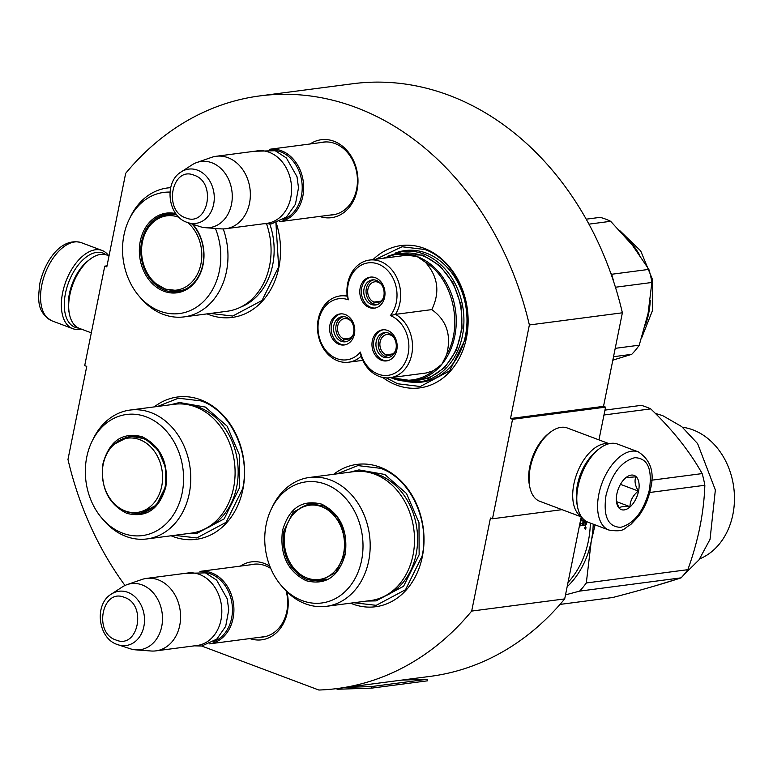 <?xml version="1.0" encoding="UTF-8"?>
<svg xmlns="http://www.w3.org/2000/svg" width="773" height="773" viewBox="0 0 773 773"><rect width="100%" height="100%" fill="white"/><g stroke="black" fill="none" stroke-linecap="round" stroke-linejoin="round"><path stroke-width="1.16" d="M510.509 418.531L529.37 324.969L622.381 312.794L603.52 406.356L510.509 418.531L512.547 419.295L492.488 518.77L490.449 518.007L471.685 611.076A298.832 239.282 82.5 0 1 337.463 688.511A298.832 239.282 82.5 0 1 318.853 690.028L201.666 646.015M125.004 585.48A298.832 239.282 82.5 0 1 67.976 459.442L86.75 366.373L84.711 365.61L104.761 266.134L106.8 266.898L125.67 173.336A298.832 239.282 82.5 0 1 259.892 95.9A298.832 239.282 82.5 0 1 529.37 324.969M240.364 566.116A39.307 31.471 82.5 0 1 269.854 566.271M286.889 591.751A39.307 31.471 82.5 0 1 287.314 612.371A39.307 31.471 82.5 0 1 249.853 638.575M310.128 143.981A39.307 31.471 82.5 0 1 345.164 148.571A39.307 31.471 82.5 0 1 357.078 190.235A39.307 31.471 82.5 0 1 319.616 216.44M382.703 377.437A71.773 57.473 -97.5 0 0 396.617 385.118A71.773 57.473 -97.5 0 0 466.467 337.791A71.773 57.473 -97.5 0 0 424.193 248.346A71.773 57.473 -97.5 0 0 373.04 259.602M207.067 313.877A71.773 57.473 -97.5 0 0 209.029 314.659A71.773 57.473 -97.5 0 0 266.588 295.991A71.773 57.473 -97.5 0 0 276.203 222.856M171.104 535.776A71.773 57.473 -97.5 0 0 173.065 536.559A71.773 57.473 -97.5 0 0 242.925 489.232A71.773 57.473 -97.5 0 0 200.642 399.786A71.773 57.473 -97.5 0 0 154.233 406.898M350.527 603.172A71.773 57.473 -97.5 0 0 352.488 603.955A71.773 57.473 -97.5 0 0 422.348 556.628A71.773 57.473 -97.5 0 0 380.065 467.182A71.773 57.473 -97.5 0 0 333.656 474.293M259.892 95.9L352.903 83.726A298.832 239.282 82.5 0 1 622.381 312.794M104.761 266.134L107.012 265.844M471.685 611.076L564.696 598.901A298.832 239.282 82.5 0 1 430.474 676.336L337.463 688.511M564.696 598.901L581.238 516.866M492.488 518.77L562.058 509.658M512.547 419.295L605.559 407.129L598.949 439.885M605.559 407.129L603.52 406.356M250.723 564.763A36.698 29.384 82.5 0 1 253.399 564.251A36.698 29.384 82.5 0 1 270.782 568.522M286.145 590.997A36.698 29.384 82.5 0 1 286.822 611.404A36.698 29.384 82.5 0 1 262.917 637.02A36.698 29.384 82.5 0 1 260.211 637.223M320.495 142.619A36.698 29.384 82.5 0 1 323.162 142.116A36.698 29.384 82.5 0 1 356.595 189.269A36.698 29.384 82.5 0 1 332.69 214.884A36.698 29.384 82.5 0 1 329.974 215.078M395.708 252.887A66.294 53.086 -97.5 0 1 405.052 250.578A66.294 53.086 -97.5 0 1 426.396 253.138A66.294 53.086 82.5 0 1 466.95 322.718A66.294 53.086 82.5 0 1 422.261 382.036A66.294 53.086 82.5 0 1 412.637 382.2M275.922 222.943L278.647 266.849L262.066 300.436L232.741 316.041L210.401 313.442M375.881 259.226L402.028 246.761L424.715 249.486C454.321 259.612 474.216 301.712 466.225 337.308L449.644 370.885L420.319 386.5L397.641 383.775L386.316 377.881M336.98 473.859L357.909 465.597L380.587 468.322C410.192 478.448 430.088 520.548 422.106 556.145L405.516 589.722L376.2 605.336L353.85 602.737M157.557 406.463L178.486 398.201L201.164 400.926C230.769 411.062 250.665 453.152 242.674 488.749L226.093 522.326L196.777 537.94L174.427 535.341M78.672 328.071A39.674 21.857 -69.4 0 1 65.483 293.267A39.674 21.857 -69.4 0 1 96.664 252.375A39.674 21.857 -69.4 0 1 106.181 254.819M81.146 329.027A41.761 23.006 -69.4 0 1 72.73 328.66A41.761 23.006 -69.4 0 1 62.613 292.812A41.761 23.006 -69.4 0 1 95.437 249.776A41.761 23.006 -69.4 0 1 102.094 250.471A41.761 23.006 -69.4 0 1 108.674 255.728M638.334 451.886L617.53 444.069A41.761 23.006 110.6 0 0 610.873 443.373A41.761 23.006 110.6 0 0 599.655 448.466A41.761 23.006 110.6 0 0 578.049 486.41A41.761 23.006 110.6 0 0 577.605 507.185A41.761 23.006 110.6 0 0 588.166 522.258L608.96 530.065C625.376 532.539 623.589 528.065 630.642 524.674L638.604 516.18C644.411 508.228 648.363 499.223 650.47 489.164C654.77 472.467 650.721 460.041 638.334 451.886A41.761 23.006 110.6 0 0 598.843 494.227A41.761 23.006 110.6 0 0 608.96 530.065M599.655 448.466L598.186 449.586A39.674 21.857 110.6 0 0 577.653 485.637A39.674 21.857 110.6 0 0 577.228 505.368L577.605 507.185M606.022 495.348C603.046 516.325 607.936 526.983 620.7 527.321C634.304 523.534 643.88 510.982 649.426 489.667C652.402 468.689 647.513 458.031 634.749 457.693C621.144 461.481 611.569 474.033 606.022 495.348M616.873 493.928A18.272 10.068 110.6 0 0 616.68 503.02A18.272 10.068 110.6 0 0 627.376 508.827A18.272 10.068 110.6 0 0 638.575 491.087A18.272 10.068 110.6 0 0 626.323 477.328A18.272 10.068 110.6 0 0 616.873 493.928M616.487 501.899L619.202 508.074C620.255 506.663 623.84 506.189 629.937 506.673C630.208 500.518 633 495.309 638.314 491.048C635.01 485.357 634.218 480.622 635.957 476.825L625.975 477.608M638.314 491.048L620.468 484.342M629.937 506.673L616.458 501.609M109.032 255.863L106.887 255.061A39.152 21.567 110.6 0 0 100.645 254.404A39.152 21.567 110.6 0 0 90.132 259.177A39.152 21.567 110.6 0 0 69.87 294.755A39.152 21.567 110.6 0 0 69.454 314.225A39.152 21.567 110.6 0 0 79.358 328.361L91.311 332.844M90.132 259.177L88.286 260.578A36.534 20.137 110.6 0 0 69.377 293.788A36.534 20.137 110.6 0 0 68.99 311.963L69.454 314.225M592.794 454.582A36.534 20.137 110.6 0 0 577.479 484.623A36.534 20.137 110.6 0 0 576.465 498.054M608.766 443.789A39.152 21.567 110.6 0 0 604.66 443.721A39.152 21.567 110.6 0 0 573.885 484.062A39.152 21.567 110.6 0 0 581.383 516.702M609.124 443.702L567.276 427.981A39.152 21.567 110.6 0 0 561.034 427.334A39.152 21.567 110.6 0 0 550.511 432.097A39.152 21.567 110.6 0 0 530.259 467.675A39.152 21.567 110.6 0 0 529.834 487.145A39.152 21.567 110.6 0 0 539.747 501.281L581.586 517.002M550.511 432.097L548.675 433.498A36.534 20.137 110.6 0 0 529.766 466.708A36.534 20.137 110.6 0 0 529.379 484.884L529.834 487.145M325.868 141.913L269.738 149.266A36.534 29.258 82.5 0 1 281.304 150.706A36.534 29.258 -97.5 0 1 303.663 188.931A36.534 29.258 -97.5 0 1 279.227 221.725M274 150.3A35.49 28.417 82.5 0 1 280.483 151.779A35.49 28.417 -97.5 0 1 302.195 185.964A35.49 28.417 -97.5 0 1 283.082 219.629M216.218 156.272L257.457 150.87A36.534 29.258 82.5 0 1 269.217 152.291A36.534 29.258 -97.5 0 1 291.566 190.631A36.534 29.258 -97.5 0 1 266.936 223.329L225.706 228.731A36.534 29.258 -97.5 0 0 250.336 196.033A36.534 29.258 -97.5 0 0 227.977 157.682A36.534 29.258 82.5 0 0 216.218 156.272A36.534 29.258 82.5 0 0 211.522 157.383L196.844 162.494A33.336 26.688 82.5 0 1 211.86 162.765A33.336 26.688 -97.5 0 1 232.074 200.468A33.336 26.688 -97.5 0 1 205.386 227.697L220.875 228.856A36.534 29.258 -97.5 0 0 225.706 228.731M179.133 217.387A37.442 29.983 -97.5 0 0 178.872 217.29A37.442 29.983 82.5 0 0 148.658 227.291A37.442 29.983 82.5 0 0 156.049 283.71A37.442 29.983 82.5 0 0 164.485 288.648A37.442 29.983 -97.5 0 0 199.395 269.545A37.442 29.983 -97.5 0 0 187.781 222.614A27.374 21.924 -97.5 0 0 213.734 203.811A27.374 21.924 -97.5 0 0 197.511 170.166A27.374 21.924 -97.5 0 0 181.153 171.935L191.946 164.91A33.336 26.688 82.5 0 1 196.844 162.494M186.998 222.344A27.374 21.924 -97.5 0 0 187.791 222.624L200.023 226.624A33.336 26.688 -97.5 0 0 205.386 227.697M256.105 564.058L199.975 571.402A36.534 29.258 82.5 0 1 211.541 572.841A36.534 29.258 -97.5 0 1 233.9 611.076A36.534 29.258 -97.5 0 1 209.464 643.861M204.236 572.435A35.49 28.417 82.5 0 1 210.72 573.924A35.49 28.417 -97.5 0 1 232.422 608.1A35.49 28.417 -97.5 0 1 213.309 641.764M146.455 578.407L187.684 573.015A36.534 29.258 82.5 0 1 199.453 574.426A36.534 29.258 -97.5 0 1 221.803 612.776A36.534 29.258 -97.5 0 1 197.173 645.474L155.933 650.866A36.534 29.258 -97.5 0 0 180.573 618.178A36.534 29.258 -97.5 0 0 158.214 579.827A36.534 29.258 82.5 0 0 146.455 578.407A36.534 29.258 82.5 0 0 141.759 579.528L127.081 584.63A33.336 26.688 82.5 0 1 142.097 584.91A33.336 26.688 -97.5 0 1 162.311 622.603A33.336 26.688 -97.5 0 1 135.613 649.842L151.112 651.001A36.534 29.258 -97.5 0 0 155.933 650.866M117.235 644.479A27.374 21.924 -97.5 0 0 118.018 644.759A27.374 21.924 -97.5 0 0 143.971 625.946A27.374 21.924 -97.5 0 0 127.748 592.311A27.374 21.924 -97.5 0 0 111.389 594.07L122.173 587.055A33.336 26.688 82.5 0 1 127.081 584.63M111.389 594.07C93.958 604.273 97.9 638.247 117.167 644.46L130.251 648.769A33.336 26.688 -97.5 0 0 135.613 649.842M446.659 354.633C451.616 335.192 446.659 320.186 431.769 309.615L395.496 314.36A33.403 26.746 -97.5 0 0 380.21 261.361A33.403 26.746 -97.5 0 0 369.455 260.066L406.82 255.206L417.101 256.53L425.324 262.163C452.765 278.435 463.636 325.578 446.659 354.633L441.934 364.18L433.46 370.702L426.261 372.973L389.988 377.726A33.403 26.746 -97.5 0 0 412.376 350.034A33.403 26.746 -97.5 0 0 395.496 314.36L390.365 315.587A30.794 24.659 -97.5 0 0 378.161 264.057A30.794 24.659 -97.5 0 0 348.352 299.808A30.794 24.659 -97.5 0 0 318.679 320.457A30.794 24.659 -97.5 0 0 336.864 358.624A30.794 24.659 -97.5 0 0 360.411 352.082A30.794 24.659 -97.5 0 0 401.979 367.301A30.794 24.659 -97.5 0 0 390.365 315.587M369.455 260.066A33.403 26.746 -97.5 0 0 347.212 296.223L348.352 299.808M347.212 296.223A33.403 26.746 -97.5 0 0 339.994 295.953A33.403 26.746 -97.5 0 0 317.481 325.848A33.403 26.746 -97.5 0 0 337.917 360.904A33.403 26.746 -97.5 0 0 348.671 362.199A33.403 26.746 -97.5 0 0 361.068 356.285L360.411 352.082M431.769 309.615C440.224 292.32 438.078 276.502 425.324 262.163M402.105 253.331A63.946 51.202 82.5 0 1 422.686 255.805A63.946 51.202 -97.5 0 1 461.8 322.911A63.946 51.202 -97.5 0 1 418.695 380.132L413.12 380.867A63.946 51.202 -97.5 0 0 441.934 364.18A63.946 51.202 -97.5 0 0 417.99 256.878A63.946 51.202 -97.5 0 0 417.101 256.53A63.946 51.202 -97.5 0 0 396.52 254.056L402.105 253.331M406.82 255.206L385.727 257.94M364.054 288.735A12.658 10.136 -97.5 0 0 375.581 304.997A12.658 10.136 -97.5 0 0 383.833 296.165A12.658 10.136 -97.5 0 0 372.296 279.894A12.658 10.136 -97.5 0 0 364.054 288.735M371.137 277.053A15.663 12.542 -97.5 0 0 361.349 291.421A15.663 12.542 -97.5 0 0 370.934 307.374A15.663 12.542 -97.5 0 0 375.195 308.05M375.398 277.729A15.663 12.542 -97.5 0 0 370.364 277.121A15.663 12.542 -97.5 0 0 359.803 291.141A15.663 12.542 -97.5 0 0 369.388 307.577A15.663 12.542 -97.5 0 0 374.422 308.176A15.663 12.542 -97.5 0 0 384.983 294.165A15.663 12.542 -97.5 0 0 375.398 277.729M333.839 325.539A12.658 10.136 -97.5 0 0 345.376 341.801A12.658 10.136 -97.5 0 0 353.619 332.97A12.658 10.136 -97.5 0 0 342.081 316.698A12.658 10.136 -97.5 0 0 333.839 325.539M340.922 313.857A15.663 12.542 -97.5 0 0 331.134 328.225A15.663 12.542 -97.5 0 0 340.719 344.169A15.663 12.542 -97.5 0 0 344.98 344.855M345.183 314.534A15.663 12.542 -97.5 0 0 340.149 313.925A15.663 12.542 -97.5 0 0 329.588 327.945A15.663 12.542 -97.5 0 0 339.173 344.371A15.663 12.542 -97.5 0 0 344.207 344.98A15.663 12.542 -97.5 0 0 354.768 330.97A15.663 12.542 -97.5 0 0 345.183 314.534M376.219 341.453A12.658 10.136 -97.5 0 0 387.746 357.725A12.658 10.136 -97.5 0 0 395.998 348.884A12.658 10.136 -97.5 0 0 384.461 332.622A12.658 10.136 -97.5 0 0 376.219 341.453M383.302 329.771A15.663 12.542 -97.5 0 0 373.514 344.14A15.663 12.542 -97.5 0 0 383.099 360.092A15.663 12.542 -97.5 0 0 387.36 360.769M387.563 330.448A15.663 12.542 -97.5 0 0 382.529 329.849A15.663 12.542 -97.5 0 0 371.968 343.859A15.663 12.542 -97.5 0 0 381.553 360.295A15.663 12.542 -97.5 0 0 386.587 360.904A15.663 12.542 -97.5 0 0 397.148 346.884A15.663 12.542 -97.5 0 0 387.563 330.448M361.068 356.285A33.403 26.746 -97.5 0 0 389.988 377.726M410.221 381.137L428.725 378.345L444.833 367.513L456.457 350.063L462.08 328.274L460.969 304.977L453.268 283.218L439.982 265.825L422.841 255.061L393.641 254.539M610.718 273.053L611.685 274.26L648.866 269.391L632.266 245.022L610.651 221.3A77.773 62.275 82.5 0 0 605.452 219.049A77.773 62.275 -97.5 0 0 600.138 217.358L586.234 219.174M610.651 221.3L588.978 224.141M648.866 269.391A77.773 62.275 82.5 0 1 651.881 282.474L648.064 313.509L639.232 345.193L615.221 348.343M651.881 282.474L615.453 287.237M639.232 345.193A77.773 62.275 82.5 0 1 631.734 354.324L613.53 356.711M612.834 360.141L631.734 354.324M611.685 274.26A77.773 62.275 82.5 0 1 613.54 281.256M350.304 338.13L343.995 338.951A10.436 8.358 82.5 0 0 347.251 339.318A10.436 8.358 82.5 0 0 353.126 334.777M343.666 316.65A12.532 10.03 -97.5 0 0 335.82 328.071A12.532 10.03 -97.5 0 0 343.386 340.864L343.792 338.874A10.436 8.358 82.5 0 1 337.743 325.906A10.436 8.358 82.5 0 1 344.545 318.621A10.436 8.358 82.5 0 1 351.386 321.491M343.995 338.951L343.599 340.941A12.532 10.03 -97.5 0 0 346.913 341.444M350.488 338.004L343.792 338.874M380.519 301.325L374.209 302.146A10.436 8.358 82.5 0 0 377.466 302.514A10.436 8.358 82.5 0 0 383.34 297.972M373.881 279.845A12.532 10.03 -97.5 0 0 366.035 291.266A12.532 10.03 -97.5 0 0 373.601 304.06L374.006 302.069A10.436 8.358 82.5 0 1 367.958 289.102A10.436 8.358 82.5 0 1 374.76 281.816A10.436 8.358 82.5 0 1 381.601 284.686M374.209 302.146L373.813 304.137A12.532 10.03 -97.5 0 0 377.127 304.639M380.703 301.199L374.006 302.069M392.684 354.044L386.374 354.875A10.436 8.358 82.5 0 0 389.631 355.232A10.436 8.358 82.5 0 0 395.505 350.7M386.046 332.564A12.532 10.03 -97.5 0 0 378.2 343.985A12.532 10.03 -97.5 0 0 385.766 356.778L386.171 354.797A10.436 8.358 82.5 0 1 380.123 341.821A10.436 8.358 82.5 0 1 386.925 334.535A10.436 8.358 82.5 0 1 393.766 337.415M386.374 354.875L385.969 356.855A12.532 10.03 -97.5 0 0 389.292 357.368M392.868 353.918L386.171 354.797M215.425 228.45A61.067 48.902 -97.5 0 1 219.377 270.888A61.067 48.902 82.5 0 1 139.285 296.378A61.067 48.902 82.5 0 1 123.96 235.05A61.067 48.902 -97.5 0 1 129.207 219.358L130.511 216.682A64.99 52.033 -97.5 0 1 167.258 188.003A64.99 52.033 -97.5 0 1 170.678 187.704M223.233 228.924A64.99 52.033 -97.5 0 1 226.46 271.516A64.99 52.033 82.5 0 1 184.129 316.882A64.99 52.033 82.5 0 1 141.237 298.629L139.285 296.378M169.983 192.1A61.067 48.902 -97.5 0 0 129.207 219.358M175.8 213.59A40.196 32.186 -97.5 0 0 140.271 241.176A40.196 32.186 82.5 0 0 163.944 291.266A40.196 32.186 82.5 0 0 203.067 264.762A40.196 32.186 -97.5 0 0 192.873 224.286M266.588 224.006A64.99 52.033 -97.5 0 1 269.564 265.873A64.99 52.033 82.5 0 1 227.223 311.239L184.129 316.882M176.563 214.594A39.152 31.345 -97.5 0 0 167.2 214.073A39.152 31.345 -97.5 0 0 141.701 241.398A39.152 31.345 82.5 0 0 177.365 291.711A39.152 31.345 82.5 0 0 202.874 264.376A39.152 31.345 -97.5 0 0 192.119 224.044M169.084 213.899L162.465 216.256M172.234 290.812L179.23 291.392M345.28 554.222C338.729 576.784 325.684 585.615 306.156 580.716C287.546 571.286 279.652 554.589 282.483 530.626C289.034 508.064 302.069 499.232 321.607 504.131C340.217 513.562 348.111 530.259 345.28 554.222M345.087 553.826L335.869 572.484L319.578 581.161L306.978 579.644C288.851 570.455 281.159 554.193 283.913 530.858L293.131 512.199L309.422 503.523L324.747 506.228L337.637 517.552L345 534.79L345.087 553.826M590.359 523.079A87.436 70.005 82.5 0 1 588.359 541.09A87.436 70.005 82.5 0 1 567.991 582.533M583.692 525.167L584.968 525.002L585.47 524.094A86.392 69.174 82.5 0 0 585.519 520.896M586.359 521.408A87.436 70.005 82.5 0 1 586.311 524.2L585.808 525.109L583.886 525.302M580.649 520.915L580.243 520.142L580.726 520.915L582.919 520.635L582.91 522.635L582.417 523.543L580.233 523.823A87.436 70.005 82.5 0 1 580.175 525.843L582.658 525.514L580.185 525.621M582.919 520.635L580.446 520.789M581.296 516.886A87.436 70.005 82.5 0 1 581.364 518.896L580.832 518.876M585.209 520.683A87.436 70.005 82.5 0 1 585.2 522.848L583.209 523.244A86.392 69.174 82.5 0 0 583.229 520.432L584.369 520.277M584.05 523.321A87.436 70.005 82.5 0 0 584.059 520.48L584.813 520.384M584.059 520.48L583.229 520.432M581.364 518.896L580.774 519.156L581.402 519.07M583.248 525.225L582.571 524.075L581.818 525.408M581.557 519.185L583.229 518.973M585.451 526.519L585.277 529.273L585.451 526.519M584.079 525.331L583.412 524.171L582.658 525.514M326.341 606.332L370.682 600.534A64.99 52.033 82.5 0 0 413.014 555.159A64.99 52.033 -97.5 0 0 353.812 471.656L309.48 477.463A64.99 52.033 -97.5 0 0 272.724 506.131L271.42 508.818A61.067 48.902 -97.5 0 0 266.173 524.5A61.067 48.902 82.5 0 0 281.498 585.828L283.449 588.089A64.99 52.033 82.5 0 0 326.341 606.332A64.99 52.033 82.5 0 0 368.682 560.966A64.99 52.033 -97.5 0 0 309.48 477.463M281.498 585.828A61.067 48.902 82.5 0 0 361.59 560.348A61.067 48.902 -97.5 0 0 332.293 487.386A61.067 48.902 -97.5 0 0 271.42 508.818M313.007 579.914L321.423 580.842M311.287 503.349L303.393 506.421M584.591 528.172L585.886 528.307L585.953 527.254L585.113 527.118L585.055 528.152M585.538 527.582L585.499 528.123L585.538 527.582M585.953 527.254L584.861 527.399L585.209 528.162M349.725 472.187L358.962 469.907L384.828 474.467L406.559 493.57L418.985 522.654L419.14 554.782L403.593 586.263L376.103 600.892L366.595 601.065M604.95 410.115L641.339 405.352A99.176 79.416 82.5 0 1 646.073 406.936A99.176 79.416 -97.5 0 1 650.731 408.878C672.597 429.827 689.738 451.403 702.155 473.588A99.176 79.416 -97.5 0 1 704.85 485.27C703.903 512.789 698.232 540.926 687.835 569.672L586.311 582.968A99.176 79.416 -97.5 0 1 579.615 591.123L681.139 577.837A99.176 79.416 -97.5 0 0 687.835 569.672M682.511 427.247A67.86 54.332 82.5 0 1 692.917 429.865A67.86 54.332 -97.5 0 1 734.35 493.976A67.86 54.332 -97.5 0 1 699.739 558.85M655.32 413.391L662.722 415.652L681.689 426.58L697.623 443.634L715.354 489.985L710.049 539.312L699.005 559.855L683.458 575.238M677.38 579.045L654.702 585.992M567.14 586.755A88.74 71.058 -97.5 0 0 591.239 541.235L586.311 582.968M565.507 594.862L579.615 591.123M595.084 524.857L591.239 541.235A88.74 71.058 -97.5 0 0 593.229 524.162M649.707 492.488L704.85 485.27M560 604.418L612.699 597.519C640.237 590.34 663.05 583.779 681.139 577.837M651.61 480.207L702.155 473.588M603.964 414.995L650.731 408.878M343.618 553.342A37.442 29.983 82.5 0 1 298.736 573.102A37.442 29.983 82.5 0 1 285.111 531.37A37.442 29.983 -97.5 0 1 291.344 516.683A37.442 29.983 -97.5 0 1 328.042 510.122A37.442 29.983 -97.5 0 1 343.618 553.342M326.892 579.045A38.495 30.823 82.5 0 1 322.08 580.175C313.5 581.122 305.721 578.764 298.736 573.102M317.027 503.687A38.495 30.823 -97.5 0 0 312.079 503.832C303.557 505.127 296.639 509.407 291.344 516.683M165.857 486.826C159.306 509.388 146.261 518.219 126.733 513.33C108.123 503.899 100.229 487.203 103.06 463.24C109.611 440.678 122.646 431.836 142.174 436.735C160.794 446.166 168.688 462.863 165.857 486.826M114.423 444.06L129.999 436.136L145.324 438.842L158.204 450.157L165.577 467.394L165.664 486.439L156.446 505.098L140.155 513.765L127.555 512.248L123.071 510.112M146.918 538.945L191.26 533.138A64.99 52.033 82.5 0 0 233.591 487.773A64.99 52.033 -97.5 0 0 174.389 404.26L130.048 410.067A64.99 52.033 -97.5 0 0 93.301 438.735L91.997 441.422A61.067 48.902 -97.5 0 0 86.75 457.114A61.067 48.902 82.5 0 0 102.075 518.432L104.026 520.693A64.99 52.033 82.5 0 0 146.918 538.945A64.99 52.033 82.5 0 0 189.259 493.57A64.99 52.033 -97.5 0 0 130.048 410.067M102.075 518.432A61.067 48.902 82.5 0 0 182.167 492.952A61.067 48.902 -97.5 0 0 152.87 419.99A61.067 48.902 -97.5 0 0 91.997 441.422M137.691 513.32L142 513.456M131.864 435.962L127.729 437.199M170.302 404.801L179.539 402.511L205.405 407.081L227.136 426.184L239.562 455.268L239.707 487.386L224.17 518.867L196.68 533.505L187.172 533.67M161.712 486.285A37.442 29.983 82.5 0 1 116.82 506.035A37.442 29.983 82.5 0 1 103.205 464.302A37.442 29.983 -97.5 0 1 109.437 449.615A37.442 29.983 -97.5 0 1 146.126 443.055A37.442 29.983 -97.5 0 1 161.712 486.285M401.776 680.095L427.488 679.245L427.595 680.81L371.784 688.115L337.965 689.226A3.131 2.512 82.5 0 1 337.154 689.091L336.091 688.685M427.488 679.245L371.678 686.55L371.784 688.115M371.678 686.55L345.966 687.4M72.73 328.66L51.936 320.843A41.761 23.006 -69.4 0 1 41.81 284.995A41.761 23.006 -69.4 0 1 81.3 242.664L102.094 250.471M194.245 175.278C172.012 165.49 162.89 210.72 185.665 217.841C207.908 227.62 217.02 182.399 194.245 175.278M124.482 597.413C102.249 587.635 93.127 632.855 115.902 639.976C138.135 649.764 147.257 604.534 124.482 597.413M392.056 377.446A62.903 50.361 -97.5 0 0 433.46 370.702M391.65 378.045A63.946 51.202 -97.5 0 0 392.539 378.384A63.946 51.202 -97.5 0 0 413.12 380.867L390.558 377.649M404.105 381.06A65.773 52.661 -97.5 0 0 419.555 381.862A65.773 52.661 -97.5 0 0 463.887 323.008A65.773 52.661 -97.5 0 0 423.652 253.979A65.773 52.661 -97.5 0 0 402.482 251.438L387.602 256.25M625.859 237.35A70.469 56.429 82.5 0 1 639.252 254.365M650.248 300.465A70.469 56.429 82.5 0 1 645.378 325.075M240.403 307.239A63.859 51.134 82.5 0 0 272.666 265.023A63.859 51.134 -97.5 0 0 269.796 224.015M172.939 213.976L169.393 214.44A38.495 30.823 82.5 0 1 176.031 214.469M182.93 290.319L179.394 290.783A38.495 30.823 -97.5 0 0 185.791 289.054M367.571 472.129A63.859 51.134 -97.5 0 1 416.116 554.309A63.859 51.134 82.5 0 1 383.852 596.534M585.808 525.109L584.968 525.002M586.311 524.2L585.47 524.094M188.148 404.733A63.859 51.134 -97.5 0 1 236.693 486.922A63.859 51.134 82.5 0 1 204.43 529.138M135.719 436.04L130.173 436.764A38.495 30.823 -97.5 0 1 165.238 486.236A38.495 30.823 82.5 0 1 140.164 513.108C131.594 514.055 123.806 511.697 116.82 506.035M337.965 689.226L337.917 688.453M51.936 320.843C36.196 311.857 38.157 299.315 39.8 283.565C45.105 260.192 61.454 236.944 81.3 242.664M335.356 214.372L279.217 221.725M181.153 171.935C163.721 182.138 167.664 216.102 186.931 222.315L187.791 222.624M265.593 636.517L209.454 643.861M254.53 151.257L275.207 150.716L286.368 157.953L296.996 176.669L298.513 187.829L295.431 204.275L286.541 216.991L271.526 223.861L264.018 223.716M184.766 573.392L205.434 572.861L216.604 580.098L227.233 598.814L228.74 609.974L225.668 626.41L216.778 639.126L201.763 646.006L194.255 645.851M382.867 258.317L396.52 254.056M348.671 362.199L362.75 360.363M339.994 295.953L347.087 295.025M403.941 381.041L419.555 381.862L428.783 380.654M411.709 250.23L402.482 251.438M619.704 230.547L640.691 250.896L652.315 279.101L652.76 309.857L641.783 337.54M614.661 359.609L612.805 360.276M170.717 187.559L167.258 188.003M156.049 283.71L165.335 289.121L179.394 290.783M148.658 227.291C153.953 220.025 160.871 215.735 169.393 214.44M145.711 512.383L140.164 513.108M130.173 436.764C121.641 438.059 114.733 442.34 109.437 449.615"/></g></svg>
